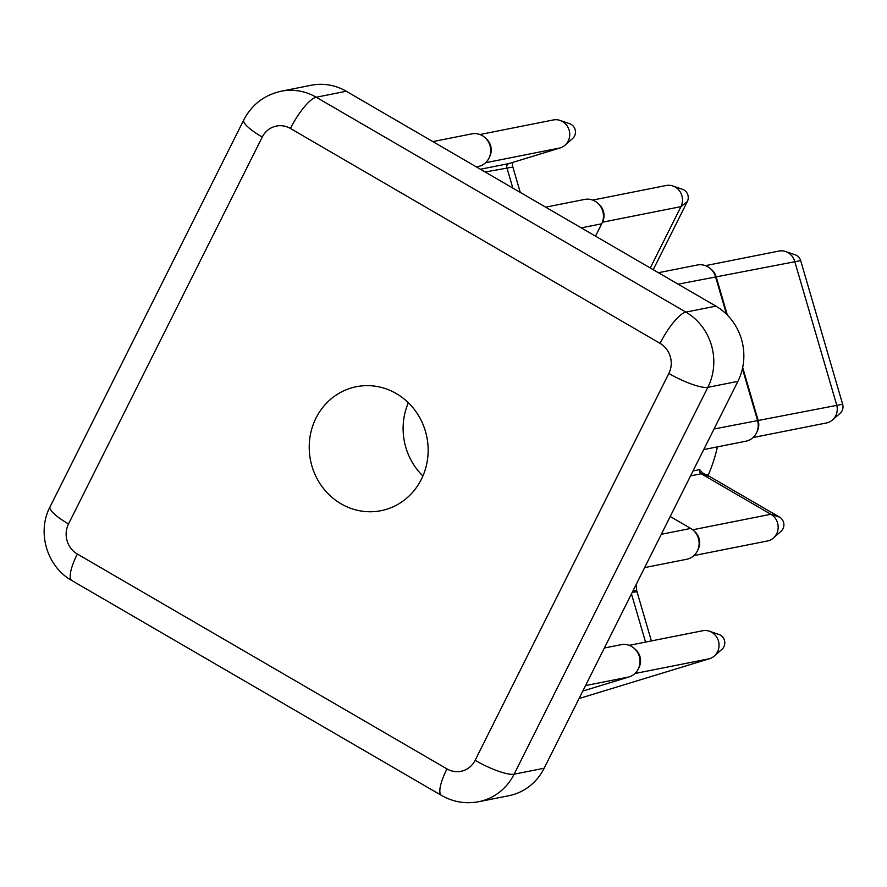 <?xml version="1.0" encoding="UTF-8"?>
<svg xmlns="http://www.w3.org/2000/svg" width="887" height="887" viewBox="0 0 887 887"><rect width="100%" height="100%" fill="white"/><g stroke="black" fill="none" stroke-linecap="round" stroke-linejoin="round"><path stroke-width="1.33" d="M341.085 503.827A63.21 59.318 -101.2 0 0 380.989 510.69A63.21 59.318 -101.2 0 0 427.601 458.834A63.21 59.318 -101.2 0 0 396.301 393.562A63.21 59.318 -101.2 0 0 356.386 386.699A63.21 59.318 -101.2 0 0 309.774 438.555A63.21 59.318 -101.2 0 0 341.085 503.827M709.389 631.211L719.069 634.538A8.548 8.027 78.8 0 1 721.985 649.262L714.312 656.036A14.414 13.527 -101.2 0 0 711.784 632.309A14.414 13.527 -101.2 0 0 709.389 631.211A14.414 13.527 -101.2 0 0 702.681 630.746L629.205 645.326M579.056 698.546L709.533 658.708A14.414 13.527 -101.2 0 0 714.312 656.036M650.249 267.974L680.961 206.627A14.414 13.527 -101.2 0 0 675.24 187.079A14.414 13.527 -101.2 0 0 672.845 185.982L682.524 189.308A8.548 8.027 78.8 0 1 687.336 201.56L653.22 269.703M785.616 251.531L795.306 254.868A8.548 8.027 78.8 0 1 800.673 260.623L842.65 404.239A8.548 8.027 78.8 0 1 840.2 413.187L832.527 419.961A14.414 13.527 -101.2 0 0 836.652 404.86L794.674 261.255A14.414 13.527 -101.2 0 0 788.022 252.64A14.414 13.527 -101.2 0 0 785.616 251.531A14.414 13.527 -101.2 0 0 778.919 251.065L705.431 265.656M634.216 648.342L635.535 649.506A14.414 13.527 78.8 0 1 639.072 667.323L638.296 668.909A16.631 15.611 -101.2 0 0 634.216 648.342A16.631 15.611 -101.2 0 0 631.633 646.479A16.631 15.611 -101.2 0 0 621.133 644.672L604.369 647.998M582.803 691.051L629.038 676.936A16.631 15.611 -101.2 0 0 638.296 668.909M595.51 236.153L601.685 223.801A16.631 15.611 -101.2 0 0 601.752 223.668A16.631 15.611 -101.2 0 0 597.672 203.112L598.991 204.276A14.414 13.527 78.8 0 1 602.528 222.094A14.414 13.527 78.8 0 1 602.473 222.205L680.961 206.627L687.336 201.56M597.672 203.112A16.631 15.611 -101.2 0 0 595.088 201.238A16.631 15.611 -101.2 0 0 584.588 199.431L545.638 207.159M726.486 314.198L715.543 276.744A16.631 15.611 -101.2 0 0 710.454 268.672L711.773 269.836A14.414 13.527 78.8 0 1 716.175 276.833L727.351 315.062M710.454 268.672A16.631 15.611 -101.2 0 0 707.87 266.799A16.631 15.611 -101.2 0 0 697.37 264.991L658.42 272.719M560.063 120.421L569.753 123.748A8.548 8.027 78.8 0 1 572.669 138.461L564.997 145.235A14.414 13.527 -101.2 0 0 562.469 121.519A14.414 13.527 -101.2 0 0 560.063 120.421A14.414 13.527 -101.2 0 0 553.366 119.945L479.878 134.536M512.841 188.088L506.865 167.676A3.326 3.127 78.8 0 1 508.927 163.574L560.218 147.918A14.414 13.527 -101.2 0 0 564.997 145.235M484.901 137.552L486.209 138.716A14.414 13.527 78.8 0 1 489.746 156.533L488.981 158.108A16.631 15.611 -101.2 0 0 484.901 137.552A16.631 15.611 -101.2 0 0 482.317 135.678A16.631 15.611 -101.2 0 0 471.806 133.87L432.867 141.598M476.674 167.078L479.712 166.146A16.631 15.611 -101.2 0 0 488.981 158.108M717.417 446.871A155.236 145.69 78.8 0 1 708.17 475.321M699.754 469.6C701.828 472.771 704.555 474.6 707.926 475.077A9.192 8.626 -101.2 0 0 709.922 476.652L779.595 517.154A8.548 8.027 78.8 0 1 781.092 531.224L773.42 537.999A14.414 13.527 -101.2 0 0 770.892 514.272L701.218 473.769A3.326 3.127 78.8 0 1 699.754 469.6L693.035 470.93M262.253 137.075L68.521 523.951A22.175 20.811 -101.2 0 0 77.324 554.031L446.959 768.907A22.175 20.811 -101.2 0 0 475.122 760.314L668.853 373.438A22.175 20.811 -101.2 0 0 660.061 343.358L290.426 128.471A22.175 20.811 -101.2 0 0 262.253 137.075A33.262 7.318 26.6 0 1 243.781 119.945C251.864 104.555 264.337 94.976 281.212 91.206L311.259 85.241A55.437 52.034 78.8 0 1 346.263 91.261L715.898 306.137A55.437 52.034 78.8 0 1 737.895 381.355L544.163 768.231A55.437 52.034 78.8 0 1 508.75 795.75L478.703 801.715A55.437 52.034 78.8 0 0 514.116 774.196L544.163 768.231M512.653 162.432A9.192 8.626 -101.2 0 0 512.863 167.055L520.281 192.424M703.724 449.587L745.823 441.227A16.631 15.611 -101.2 0 0 756.511 432.834A16.631 15.611 -101.2 0 0 757.52 420.349L742.419 368.682M644.616 567.613L686.715 559.265A16.631 15.611 -101.2 0 0 697.404 550.871A16.631 15.611 -101.2 0 0 693.324 530.315A16.631 15.611 -101.2 0 0 690.74 528.441L670.217 516.511M742.674 367.484L758.163 420.438A14.414 13.527 78.8 0 1 757.287 431.259L756.511 432.834M753.03 437.535L826.507 422.955A14.414 13.527 -101.2 0 0 832.527 419.961M672.845 185.982A14.414 13.527 -101.2 0 0 666.137 185.505L592.66 200.096M636.046 584.744L636.7 590.21A9.192 8.626 -101.2 0 0 637.021 591.773L651.391 640.924M645.548 642.088L631.466 593.891M693.922 555.572L767.399 540.992A14.414 13.527 -101.2 0 0 773.42 537.999M693.324 530.315L694.643 531.479A14.414 13.527 78.8 0 1 698.18 549.297L697.404 550.871M408.364 402.753A63.21 59.318 -101.2 0 0 422.899 475.997M678.123 284.173L800.673 260.623M709.533 658.708L634.904 673.521M629.038 676.936L585.553 685.573M601.685 223.801L581.251 227.859M560.218 147.918L485.588 162.731M479.712 166.146L476.264 166.834M346.263 91.261L316.215 97.226L685.862 312.102L715.898 306.137M737.895 381.355L707.848 387.32L514.116 774.196A33.262 7.318 26.6 0 1 475.122 760.314M660.061 343.358A33.262 8.848 -59.8 0 1 685.862 312.102A55.437 52.034 78.8 0 1 707.848 387.32A33.262 7.318 26.6 0 1 668.853 373.438M281.212 91.206A55.437 52.034 78.8 0 1 316.215 97.226A33.262 8.848 120.2 0 0 290.426 128.471M446.959 768.907A33.262 8.848 120.2 0 0 441.504 795.439C453.168 802.059 465.564 804.154 478.703 801.715M441.504 795.439L71.869 580.553A33.262 8.848 -59.8 0 1 77.324 554.031M71.869 580.553C46.845 566.715 36.677 532.122 50.049 506.81A33.262 7.318 26.6 0 0 68.521 523.951M512.863 167.055L485.134 171.989M480.399 169.24L508.927 163.574M842.65 404.239L714.046 428.986M690.74 528.441L661.314 534.284M779.595 517.154L770.892 514.272L692.714 529.794M709.922 476.652L701.218 473.769L690.552 475.887M632.276 592.272L637.021 591.773M632.753 591.319L636.7 590.21M602.528 222.094L601.752 223.668M243.781 119.945L50.049 506.81"/></g></svg>
